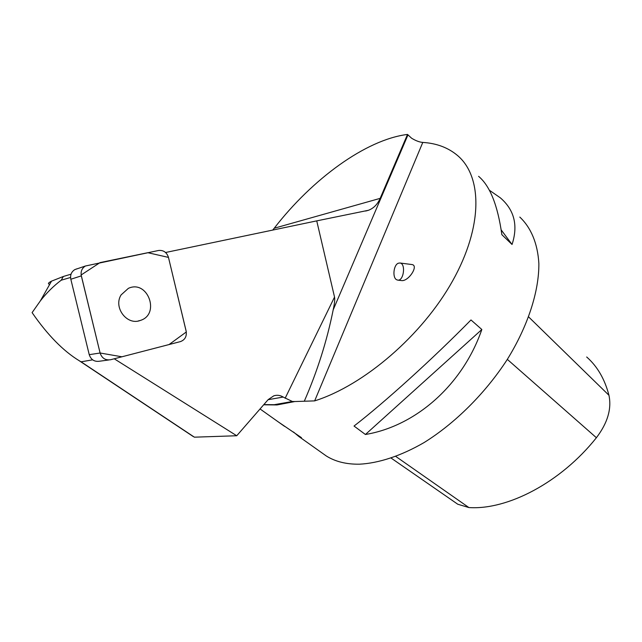 <?xml version="1.0" encoding="UTF-8"?>
<svg xmlns="http://www.w3.org/2000/svg" width="642" height="642" viewBox="0 0 642 642"><rect width="100%" height="100%" fill="white"/><g stroke="black" fill="none" stroke-linecap="round" stroke-linejoin="round"><path stroke-width="0.96" d="M108.755 359.977L99.582 361.213C94.47 361.968 91.02 359.793 89.238 354.673L70.829 279.246C70.058 275.001 71.398 271.791 74.841 269.592L77.088 268.765M186.148 331.112L168.469 257.386C166.768 252.314 163.469 250.011 158.574 250.476L85.394 266.013C81.887 268.252 80.531 271.542 81.317 275.875L100.104 353.02C101.926 358.252 105.44 360.491 110.633 359.721L180.458 341.592C185.024 339.859 186.926 336.368 186.148 331.112M121.105 294.895C113.096 307.414 127.004 325.759 140.277 320.462C160.652 314.395 147.732 279.286 128.368 288.354L121.105 294.895M422.781 142.42C436.544 143.27 448.1 147.612 457.457 155.444C482.391 176.349 483.185 226.257 452.658 280.835C422.284 335.357 363.974 385.336 314.652 400.889L422.781 142.42C419.507 142.171 415.775 140.767 411.594 138.215L407.51 134.427C365.675 139.667 312.084 179.246 274.214 228.239L272.698 230.085M263.677 404.797L277.055 404.942L294.79 401.539L292.359 401.491L274.19 404.701L263.846 404.596M292.359 401.491L283.194 397.053C280.201 395.223 277.071 394.814 273.797 395.825L268.171 399.613L236.738 435.749L194.406 437.178L188.339 433.294M92.649 359.833L81.093 361.815L194.406 437.178M81.093 361.815L79.327 360.796C63.269 351.013 47.524 334.955 32.1 312.622L40.406 300.809C46.665 292.808 53.599 285.939 61.215 280.209L70.58 277.464M165.572 252.499L316.739 220.872L334.53 297.069L285.128 398.297M114.228 358.79L236.738 435.749M407.51 134.427L380.16 198.362L274.214 228.239M316.739 220.872L368.468 210.279C373.66 208.281 377.552 204.308 380.16 198.362M407.975 134.884L333.182 309.861C334.57 303.489 335.02 299.228 334.53 297.069M49.418 284.237C47.62 283.804 48.319 282.777 51.52 281.148L63.349 276.477L61.215 280.209M63.349 276.477L71.037 274.182M294.79 401.539L314.652 400.889M321.69 452.706L326.313 455.989C335.293 461.622 346.311 464.359 359.376 464.198C378.708 463.211 400.969 455.932 424.113 442.547C455.034 423.327 485.192 393.394 507.044 359.825C528.005 326.024 539.111 291.275 538.863 263.469C537.667 243.302 530.934 227.549 519.803 217.076M489.316 190.192L500.327 197.824C514.354 209.91 518.263 225.462 512.043 244.482L501.851 234.667C497.743 205.336 489.99 185.891 478.587 176.333M278.548 422.091L301.467 437.667L298.795 436.464L293.482 432.002M470.987 319.957L481.837 329.507C462.625 385.064 415.791 426.071 365.418 434.498L354.031 426.047C384.438 402.574 432.451 359.159 470.987 319.957M456.189 503.135L457.762 504.227L468.893 507.557C507.501 510.197 560.843 482.511 596.394 437.724C607.597 422.998 611.786 408.85 608.953 395.279C604.764 379.133 597.341 366.365 586.684 356.992M481.837 329.507L365.418 434.498M501.177 229.892L512.043 244.482M397.767 280.121L401.346 280.546C408.384 281.958 419.282 265.17 411.779 264.528L411.634 264.504M333.182 309.861C326.979 340.79 317.381 371.164 304.388 401.001M139.563 320.607L138.15 321.008M398.313 263.228L399.926 262.995C406.097 263.493 403.698 281.421 397.647 280.105L396.636 279.752C392.238 277.673 393.53 264.897 398.313 263.228M100.104 353.004L121.924 356.792L169.039 344.561L186.316 331.962L168.477 257.402L147.837 252.699L100.024 262.61L81.149 274.977L100.104 353.004L89.238 354.673M81.317 275.875L70.829 279.246M283.194 397.053L268.099 399.701M468.893 507.557L395.857 456.486M596.394 437.724L507.332 359.384M608.953 395.279L528.679 316.963M74.841 269.592L85.394 266.013M79.327 360.796L193.21 436.528M51.52 281.148L40.406 300.809M326.313 455.989L298.795 436.464M284.575 426.368L260.058 408.962M457.762 504.227L391.227 458.155M365.667 211.041L368.468 210.279M411.779 264.528L399.926 262.995"/></g></svg>
